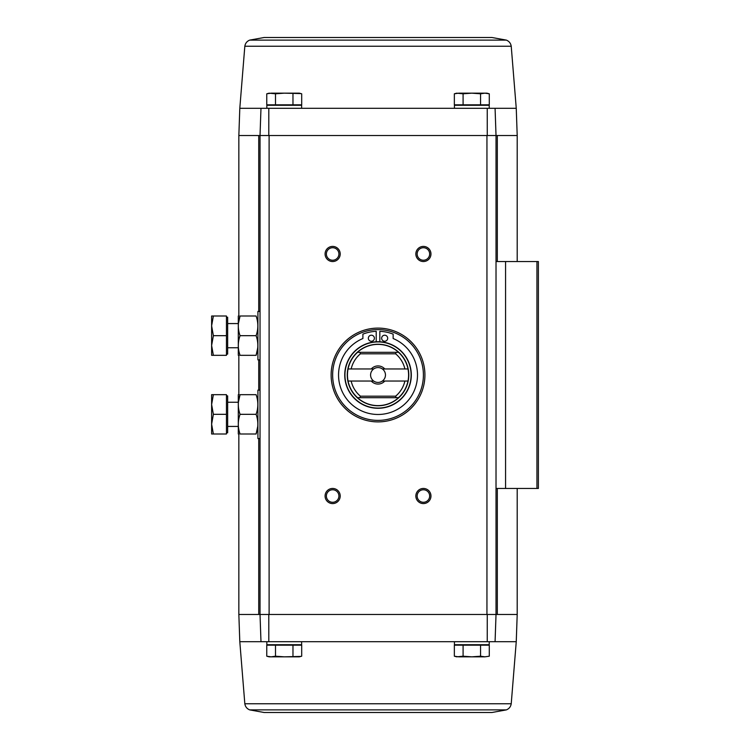 <?xml version="1.0" encoding="UTF-8"?>
<svg xmlns="http://www.w3.org/2000/svg" width="750" height="750" viewBox="0 0 750 750"><rect width="100%" height="100%" fill="white"/><g stroke="black" fill="none" stroke-linecap="round" stroke-linejoin="round"><path stroke-width="1.12" d="M506.381 709.884L249.675 709.884L264.113 712.5L491.934 712.5L506.381 709.884C509.128 708.741 510.741 706.697 511.228 703.753L516.253 641.7L495.075 641.7L496.022 614.475L496.022 488.456L538.378 488.456L538.378 261.544L496.022 261.544L496.022 135.525L517.2 135.525L517.2 261.544M517.2 135.525L516.253 108.3L495.075 108.3L496.022 135.525L495.075 108.3L260.981 108.3L260.025 135.525L268.791 135.525L268.809 108.3M258.731 311.466L258.731 135.525L238.847 135.525L239.803 108.3L260.981 108.3L260.025 135.525L268.791 135.525M516.253 641.7L517.2 614.475L496.022 614.475L495.075 641.7L239.803 641.7L238.847 614.475L238.847 433.997M238.847 614.475L269.109 614.475L269.109 135.525L496.022 135.525L486.947 135.525L486.947 614.475L496.022 614.475L260.025 614.475L260.981 641.7L260.025 614.475L260.025 135.525L258.731 135.525M271.134 656.831L266.766 656.203L269.109 656.831L299.363 656.831L301.697 656.203L301.697 645.178L266.766 645.178L266.766 656.203L271.134 656.831L275.503 656.203L284.231 656.831L300.825 656.419M463.087 645.178L454.35 645.178L454.35 656.203L458.719 656.831L454.35 656.203L456.694 656.831L463.087 656.203L471.816 656.831L480.553 656.203L484.922 656.831L489.281 656.203L484.922 656.831L489.281 656.203L489.281 645.178L463.087 645.178L463.087 656.203M487.247 108.3L487.266 135.525M378.028 328.106A46.894 46.894 0 0 1 418.641 398.447A46.894 46.894 0 0 1 337.416 398.447A46.894 46.894 0 0 1 378.028 328.106M332.644 488.456A7.566 7.566 0 0 1 339.197 499.8A7.566 7.566 0 0 1 326.091 499.8A7.566 7.566 0 0 1 332.644 488.456M332.644 246.412A7.566 7.566 0 0 1 339.197 257.756A7.566 7.566 0 0 1 326.091 257.756A7.566 7.566 0 0 1 332.644 246.412M423.412 246.412A7.566 7.566 0 0 1 429.956 257.756A7.566 7.566 0 0 1 416.859 257.756A7.566 7.566 0 0 1 423.412 246.412M423.412 488.456A7.566 7.566 0 0 1 429.956 499.8A7.566 7.566 0 0 1 416.859 499.8A7.566 7.566 0 0 1 423.412 488.456M268.809 641.7L268.791 614.475M487.266 614.475L487.247 641.7M496.022 488.456L496.022 261.544M423.412 489.769A6.253 6.253 0 0 1 428.822 499.153A6.253 6.253 0 0 1 417.994 499.153A6.253 6.253 0 0 1 423.412 489.769M423.412 247.725A6.253 6.253 0 0 1 428.822 257.109A6.253 6.253 0 0 1 417.994 257.109A6.253 6.253 0 0 1 423.412 247.725M332.644 247.725A6.253 6.253 0 0 1 338.062 257.109A6.253 6.253 0 0 1 327.225 257.109A6.253 6.253 0 0 1 332.644 247.725M332.644 489.769A6.253 6.253 0 0 1 338.062 499.153A6.253 6.253 0 0 1 327.225 499.153A6.253 6.253 0 0 1 332.644 489.769M266.841 641.7L266.841 644.728L301.631 644.728L301.631 641.7M454.425 641.7L454.425 644.728L489.216 644.728L489.216 641.7M480.553 645.178L480.553 656.203M458.719 656.831L484.922 656.831M275.503 645.178L275.503 656.203M292.969 645.178L292.969 656.203M271.134 93.169L299.363 93.169L301.697 93.797L301.697 104.822L266.766 104.822L266.766 93.797L271.134 93.169L266.766 93.797L269.109 93.169L275.503 93.797L284.231 93.169L300.825 93.581M301.631 108.3L301.631 105.272L266.841 105.272L266.841 108.3M489.281 104.822L454.35 104.822L454.35 93.797L458.719 93.169L454.35 93.797L456.694 93.169L463.087 93.797L471.816 93.169L480.553 93.797L484.922 93.169L489.281 93.797L489.281 104.822M489.216 108.3L489.216 105.272L454.425 105.272L454.425 108.3M480.553 104.822L480.553 93.797M463.087 104.822L463.087 93.797M489.281 93.797L486.947 93.169L458.719 93.169M292.969 104.822L292.969 93.797M275.503 104.822L275.503 93.797M239.803 108.3L244.828 46.247C245.306 43.303 246.928 41.259 249.675 40.116L264.113 37.5L491.934 37.5L506.381 40.116L249.675 40.116M348.075 368.953L373.697 368.953A7.434 7.434 0 0 0 373.697 381.047L348.075 381.047A30.562 30.562 0 0 1 357.562 352.312L359.897 352.312L360.431 353.822L395.616 353.822L396.159 352.312L398.494 352.312A30.562 30.562 0 0 1 407.981 368.953L382.35 368.953A7.434 7.434 0 0 1 382.35 381.047L407.981 381.047A30.562 30.562 0 0 0 407.981 368.953M404.887 381.047A27.534 27.534 0 0 1 395.616 396.178L360.431 396.178L359.897 397.688L357.562 397.688A30.562 30.562 0 0 1 348.075 381.047M407.981 381.047A30.562 30.562 0 0 1 398.494 397.688L396.159 397.688L395.616 396.178M360.431 396.178A27.534 27.534 0 0 1 351.169 381.047M351.169 368.953A27.534 27.534 0 0 1 360.431 353.822M395.616 353.822A27.534 27.534 0 0 1 404.887 368.953M384.788 381.047A9.075 9.075 0 0 1 371.259 381.047M371.259 368.953A9.075 9.075 0 0 1 384.788 368.953M357.478 352.312A30.609 30.609 0 0 1 398.578 352.312L357.562 352.312M357.562 397.688L357.478 397.688A30.609 30.609 0 0 0 398.578 397.688L398.494 397.688M376.209 341.766A33.281 33.281 0 0 0 349.509 392.166A33.281 33.281 0 0 0 406.537 392.166A33.281 33.281 0 0 0 378.028 341.719A33.281 33.281 0 0 1 406.847 391.641A33.281 33.281 0 0 1 349.2 391.641A33.281 33.281 0 0 1 378.028 341.719A33.281 33.281 0 0 1 406.847 391.641A33.281 33.281 0 0 1 349.2 391.641A33.281 33.281 0 0 1 378.028 341.719A33.281 33.281 0 0 0 376.209 341.766L376.209 331.322A41.597 41.597 0 0 0 362.897 334.125L362.897 338.531A39.487 39.487 0 0 0 346.706 399.037A39.487 39.487 0 0 0 409.35 399.037A39.487 39.487 0 0 0 393.15 338.531L393.15 334.125A41.597 41.597 0 0 0 379.838 331.322L379.838 341.766M378.028 329.616A45.384 45.384 0 0 1 417.328 397.688A45.384 45.384 0 0 1 338.719 397.688A45.384 45.384 0 0 1 378.028 329.616M387.703 338.231A3.028 3.028 0 0 0 383.166 335.616A3.028 3.028 0 0 0 383.166 340.856A3.028 3.028 0 0 0 387.703 338.231M374.391 338.231A3.028 3.028 0 0 0 369.853 335.616A3.028 3.028 0 0 0 369.853 340.856A3.028 3.028 0 0 0 374.391 338.231M398.578 397.688L357.478 397.688M382.35 381.047A7.434 7.434 0 0 1 373.697 381.047M373.697 368.953A7.434 7.434 0 0 1 382.35 368.953M260.025 438.534L257.916 438.534L257.916 390.131L260.025 390.131M213.375 433.997L226.444 433.997L226.444 394.669L213.375 394.669L211.622 404.503L213.375 414.328L211.622 424.163L213.375 433.997L211.622 433.997L211.622 394.669L213.375 394.669M226.444 395.878L227.653 395.878L227.653 432.787L226.444 432.787M226.444 414.328L213.375 414.328M238.303 394.669L238.303 433.997M240.056 394.669L256.097 394.669C258.403 394.669 258.403 394.669 256.097 394.669C258.403 401.203 258.403 407.756 256.097 414.328C258.403 420.863 258.403 427.425 256.097 433.997C258.403 433.997 258.403 433.997 256.097 433.997C258.403 433.997 258.403 433.997 256.097 433.997L240.056 433.997C237.75 433.997 237.75 433.997 240.056 433.997C237.75 427.462 237.75 420.909 240.056 414.328C237.75 407.794 237.75 401.241 240.056 394.669C237.75 394.669 237.75 394.669 240.056 394.669C237.75 394.669 237.75 394.669 240.056 394.669L238.406 402.234M256.097 414.328L240.056 414.328M256.097 433.997L257.756 426.431M260.025 359.869L257.916 359.869L257.916 311.466L260.025 311.466M213.375 355.331L226.444 355.331L226.444 316.003L213.375 316.003L211.622 325.837L213.375 335.672L211.622 345.497L213.375 355.331L211.622 355.331L211.622 316.003L213.375 316.003M226.444 317.213L227.653 317.213L227.653 354.122L226.444 354.122M226.444 335.672L213.375 335.672M238.303 316.003L238.303 355.331M240.056 316.003L256.097 316.003C258.403 316.003 258.403 316.003 256.097 316.003C258.403 322.538 258.403 329.091 256.097 335.672C258.403 342.206 258.403 348.759 256.097 355.331C258.403 355.331 258.403 355.331 256.097 355.331C258.403 355.331 258.403 355.331 256.097 355.331L240.056 355.331C237.75 355.331 237.75 355.331 240.056 355.331C237.75 348.797 237.75 342.244 240.056 335.672C237.75 329.137 237.75 322.575 240.056 316.003C237.75 316.003 237.75 316.003 240.056 316.003C237.75 316.003 237.75 316.003 240.056 316.003L238.406 323.569M256.097 335.672L240.056 335.672M256.097 355.331L257.756 347.766M258.731 614.475L258.731 438.534M258.731 390.131L258.731 359.869M505.575 488.456L505.575 261.544M536.944 488.456L536.944 261.544M497.316 614.475L497.316 488.456M497.316 261.544L497.316 135.525M511.228 703.753L244.828 703.753C245.306 706.697 246.928 708.741 249.675 709.884M244.828 46.247L511.228 46.247C510.741 43.303 509.128 41.259 506.381 40.116M378.028 344.241A30.759 30.759 0 0 1 404.662 390.384A30.759 30.759 0 0 1 351.384 390.384A30.759 30.759 0 0 1 378.028 344.241M378.028 341.925A33.075 33.075 0 0 1 406.669 391.537A33.075 33.075 0 0 1 349.378 391.537A33.075 33.075 0 0 1 378.028 341.925M238.847 394.669L238.847 355.331M238.847 316.003L238.847 135.525M517.2 614.475L517.2 488.456M239.803 641.7L244.828 703.753M516.253 108.3L511.228 46.247M227.653 426.431L238.247 426.431M227.653 402.234L238.247 402.234M227.653 347.766L238.247 347.766M227.653 323.569L238.247 323.569"/></g></svg>
